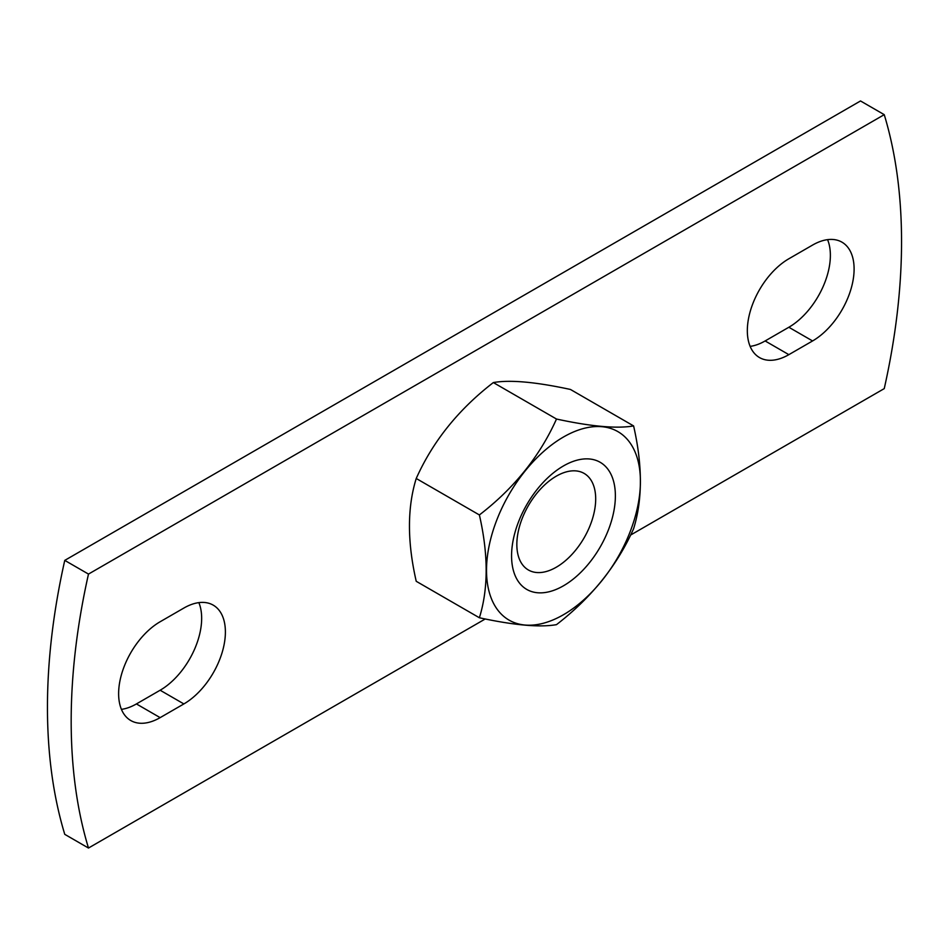 <?xml version="1.0" encoding="UTF-8"?>
<svg xmlns="http://www.w3.org/2000/svg" width="949" height="949" viewBox="0 0 949 949"><rect width="100%" height="100%" fill="white"/><g stroke="black" fill="none" stroke-linecap="round" stroke-linejoin="round"><path stroke-width="1.42" d="M64.757 560.385L88.482 574.086A587.158 339.007 120 0 0 88.482 848.038L64.757 834.337A587.158 339.007 120 0 1 64.757 560.385L860.518 100.962L884.243 114.663A587.158 339.007 -60 0 1 884.243 388.616L630.575 535.07M183.869 703.933L160.144 717.634A58.719 33.903 -60 0 1 130.784 720.54A58.719 33.903 -60 0 1 121.78 673.493A58.719 33.903 -60 0 1 160.144 621.749L183.869 608.048A58.719 33.903 -60 0 1 213.228 605.142A58.719 33.903 -60 0 1 222.232 652.188A58.719 33.903 -60 0 1 183.869 703.933L160.144 690.231L136.419 703.933A58.719 33.903 120 0 1 121.425 709.354M160.144 690.231A58.719 33.903 120 0 0 198.863 602.627M750.137 346.373A58.719 33.903 120 0 0 765.131 340.952L788.856 327.251A58.719 33.903 120 0 0 827.575 239.646M812.581 340.952L788.856 354.653A58.719 33.903 -60 0 1 759.497 357.559A58.719 33.903 -60 0 1 750.493 310.501A58.719 33.903 -60 0 1 788.856 258.769L812.581 245.067A58.719 33.903 -60 0 1 841.941 242.161A58.719 33.903 -60 0 1 850.945 289.208A58.719 33.903 -60 0 1 812.581 340.952L788.856 327.251M88.482 574.086L884.243 114.663M485.247 618.973L88.482 848.038M633.6 528.723C617.016 565.818 591.322 597.787 556.494 624.644C539.91 627.574 514.216 625.284 479.387 617.763L416.231 581.298C407.204 541.855 407.204 507.585 416.231 478.486C432.815 441.404 458.509 409.422 493.338 382.566C509.921 379.636 535.616 381.937 570.444 389.458L633.6 425.923C642.627 465.437 642.627 499.708 633.6 528.723M416.231 478.486L479.387 514.951C488.415 554.465 488.415 588.736 479.387 617.763M479.387 514.951C514.05 488.296 539.744 456.327 556.494 419.031L493.338 382.566M556.494 419.031C591.156 426.54 616.85 428.829 633.6 425.923M556.268 476.184A55.754 32.195 -60 0 1 584.145 473.421A55.754 32.195 -60 0 1 584.145 537.798A55.754 32.195 -60 0 1 528.391 569.993A55.754 32.195 -60 0 1 519.838 525.319A55.754 32.195 -60 0 1 556.268 476.184M563.469 465.935A73.393 42.373 -60 0 1 608.416 529.886A73.393 42.373 -60 0 1 518.522 581.773A73.393 42.373 -60 0 1 563.469 465.935M563.469 614.727A108.838 62.836 120 0 0 630.112 442.958A108.838 62.836 120 0 0 496.825 519.91A108.838 62.836 120 0 0 563.469 614.727M160.144 717.634L136.419 703.933M788.856 354.653L765.131 340.952"/></g></svg>
